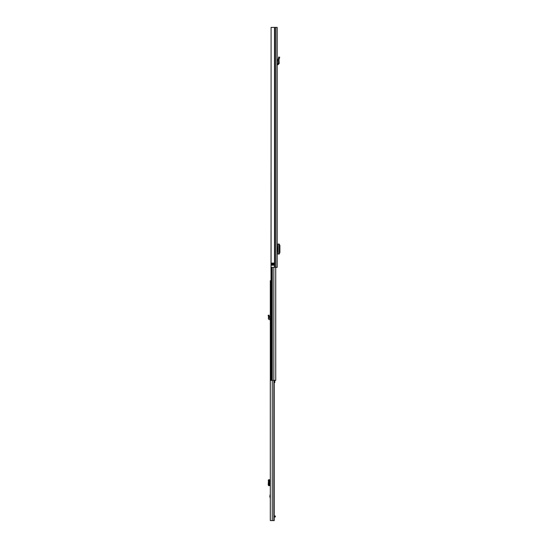 <?xml version="1.0" encoding="UTF-8"?>
<svg xmlns="http://www.w3.org/2000/svg" width="548" height="548" viewBox="0 0 548 548"><rect width="100%" height="100%" fill="white"/><g stroke="black" fill="none" stroke-linecap="round" stroke-linejoin="round"><path stroke-width="0.82" d="M279.405 58.225L279.672 57.245L278.74 56.992L277.994 59.855L278.959 59.896L279.405 58.225L278.48 57.972M277.192 27.4L277.192 267.335L271.082 267.335L271.082 27.4L277.192 27.4M277.192 56.745L277.192 57.773M274.37 265.205L271.774 265.205L271.719 263.122L274.445 263.122L274.37 265.205M272.445 265.205L272.445 263.067M274.445 265.15L273.781 263.067L273.829 265.15L273.301 265.205M277.192 247.34L277.665 247.34L277.665 250.751L277.192 250.751M277.192 244.059L277.295 247.34M277.295 250.751L277.192 254.032M277.295 254.032L279.302 254.019L279.302 244.079L277.295 244.059M279.281 253.827L279.905 252.518L279.905 245.538L279.281 244.264M277.192 63.767L278.274 63.431L277.994 59.855L278.959 59.896L279.233 63.356L278.274 63.431M277.192 64.726L278.076 64.678L279.233 63.356M268.095 315.477L268.986 315.107L269.404 317.669L268.452 317.587L268.541 316.539L269.493 316.326L268.541 316.539L268.095 315.477M270.315 318.737L269.342 318.409L269.404 317.669M270.315 319.696L269.541 319.655A1.226 1.226 0 0 1 268.383 318.326L268.452 317.587M270.938 280.665L270.315 280.665L270.315 520.6L274.192 520.6L274.048 380.374M270.315 498.509L269.828 496.289L270.315 494.07M275.713 267.335L275.74 380.374L273.842 380.374L273.815 520.6M274.192 516.976L274.795 516.976L274.795 516.017L275.322 516.017L275.322 516.976L274.795 516.976M274.192 516.017L274.795 516.017M270.315 479.76L269.397 479.863L269.095 480.658L269.095 484.72L269.397 485.521L270.315 485.624M268.541 485.624L269.568 485.624M268.698 485.569L269.671 485.562L268.609 485.624M268.541 479.76L268.212 484.72L268.698 485.542M268.698 479.836L269.65 479.829L269.65 485.555M268.698 479.815L269.65 479.829M268.609 479.76L269.568 479.76M271.082 159.687L270.938 380.374L273.842 380.374L273.842 267.335M271.082 156.488L271.082 155.098M274.192 382.586L274.815 382.586L274.815 380.374M274.815 380.538L274.192 380.538M274.815 381.381L274.192 381.381M274.486 27.4L274.486 267.335M274.767 27.4L274.767 267.335M275.829 27.4L275.829 267.335M274.096 263.067L274.445 263.122M272.925 265.205L271.719 265.15M271.719 263.122L273.301 263.122L273.301 265.15L272.925 265.15L272.925 263.067M273.301 263.067L273.829 263.122M278.137 254.032L278.137 244.066M279.288 244.079L279.288 254.012M278.076 64.678L278.028 63.719M268.397 316.182L269.28 315.812M269.869 495.947L270.315 495.947M272.253 380.374L272.253 520.6M269.753 479.76L269.753 485.624M268.506 485.521L269.397 485.521M268.212 484.72L269.095 484.72M268.212 480.658L269.095 480.658M268.506 479.863L269.397 479.863M269.671 479.822L269.671 485.555L269.671 479.822M270.315 496.625L269.869 496.625M272.274 267.335L272.274 380.374M271.685 267.335L271.685 380.374M271.472 267.335L271.472 380.374M274.192 380.374L274.192 520.6M275.74 267.335L275.74 380.374"/></g></svg>

